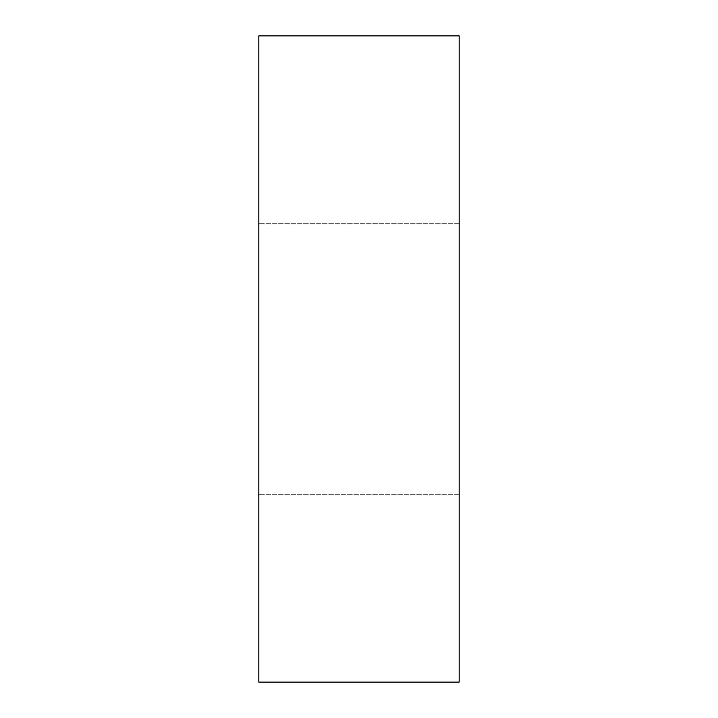 <?xml version="1.0" encoding="UTF-8"?>
<svg xmlns="http://www.w3.org/2000/svg" width="718" height="718" viewBox="0 0 718 718"><rect width="100%" height="100%" fill="white"/><g stroke="black" fill="none" stroke-linecap="round" stroke-linejoin="round"><path stroke-width="0.54" stroke-dasharray="3.59 2.69" d="M459.161 35.9L258.839 35.9L258.839 682.1L459.161 682.1L459.161 35.9M459.161 359L459.161 494.702L459.161 359M258.839 359L258.839 494.702L258.839 359M459.161 223.298L258.839 223.298L459.161 223.298M459.161 494.702L258.839 494.702L459.161 494.702"/><path stroke-width="1.08" d="M459.161 35.9L258.839 35.9L258.839 682.1L459.161 682.1L459.161 35.9"/></g></svg>
